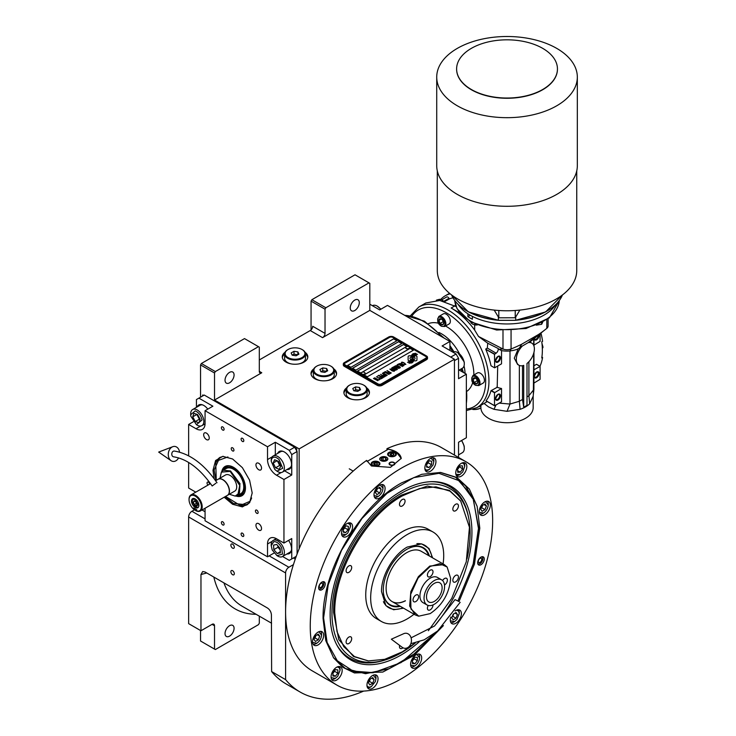 <?xml version="1.0" encoding="UTF-8"?>
<svg xmlns="http://www.w3.org/2000/svg" width="736" height="736" viewBox="0 0 736 736"><rect width="100%" height="100%" fill="white"/><g stroke="black" fill="none" stroke-linecap="round" stroke-linejoin="round"><path stroke-width="1.1" d="M311.061 329.903L311.061 301.125L311.88 299.699L325.855 307.768L368.994 282.863L369.812 283.332L369.812 310.371L322.561 337.649A3.487 2.015 -60 0 0 325.027 333.38L312.708 326.269A3.487 2.015 120 0 1 310.242 330.538L259.302 359.95M200.551 397.182L200.551 364.927L201.37 363.501L215.344 371.57L258.474 346.665L259.302 347.144L259.302 371.33A3.487 2.015 -60 0 0 260.02 372.931A3.487 2.015 -60 0 0 261.768 372.756L214.516 400.034L299.147 448.896L299.147 548.771M313.784 368.883A12.779 7.378 0 0 0 311.015 373.465A12.779 7.378 0 0 0 314.76 378.69A12.779 7.378 0 0 0 328.688 380.282A12.779 7.378 0 0 0 336.582 373.465A12.779 7.378 0 0 0 333.813 368.883M285.025 352.277A12.779 7.378 0 0 0 282.256 356.868A12.779 7.378 0 0 0 286 362.084A12.779 7.378 0 0 0 299.929 363.685A12.779 7.378 0 0 0 307.823 356.868A12.779 7.378 0 0 0 305.054 352.277M346.647 387.854A12.779 7.378 0 0 0 343.887 392.444A12.779 7.378 0 0 0 347.622 397.661A12.779 7.378 0 0 0 361.56 399.262A12.779 7.378 0 0 0 369.444 392.444A12.779 7.378 0 0 0 366.675 387.854M369.812 310.371L454.443 359.232L299.147 448.896M325.027 333.38L325.027 309.194L311.061 301.125M201.37 363.501L244.508 338.597L258.474 346.665M225.032 380.199A6.394 3.689 120 0 0 226.357 383.125A6.394 3.689 120 0 0 231.288 381.414A6.394 3.689 120 0 0 234.076 374.983A6.394 3.689 120 0 0 232.751 372.057A6.394 3.689 120 0 0 227.829 373.768A6.394 3.689 120 0 0 225.032 380.199M215.344 371.57L214.516 372.996L214.516 400.034M334.254 370.65A12.779 7.378 180 0 1 336.518 374.182M313.343 370.65A12.779 7.378 0 0 0 311.08 374.182M305.495 354.044A12.779 7.378 180 0 1 307.758 357.576M284.584 354.044A12.779 7.378 0 0 0 282.32 357.576M367.126 389.62A12.779 7.378 180 0 1 369.389 393.153M346.205 389.62A12.779 7.378 0 0 0 343.942 393.153M200.551 364.927L214.516 372.996M293.397 557.998L295.256 559.075M293.425 564.632L288.88 567.254A4.646 2.686 120 0 0 285.596 572.948L285.596 679.622A153.382 88.559 120 0 0 300.104 692.024A153.382 88.559 120 0 0 363.667 691.086M454.443 455.087L454.443 359.232M350.253 307.906A6.394 3.689 120 0 0 351.578 310.831A6.394 3.689 120 0 0 356.5 309.12A6.394 3.689 120 0 0 359.297 302.689A6.394 3.689 120 0 0 357.972 299.764A6.394 3.689 120 0 0 353.041 301.475A6.394 3.689 120 0 0 350.253 307.906M325.855 307.768L325.027 309.194M311.88 299.699L355.019 274.795L368.994 282.863M200.551 630.522L200.551 641.019L214.516 649.088L214.516 625.775A3.487 2.015 -60 0 0 213.799 624.183A3.487 2.015 -60 0 0 212.051 624.358L200.965 630.761L188.637 623.64L188.637 516.966A4.646 2.686 -60 0 1 191.921 511.272L194.47 509.809M234.324 573.703A2.438 1.408 -120 0 0 233.257 571.246A2.438 1.408 -120 0 0 231.371 570.593A2.438 1.408 -120 0 0 230.865 571.716A2.438 1.408 -120 0 0 231.932 574.172A2.438 1.408 -120 0 0 233.818 574.825A2.438 1.408 -120 0 0 234.324 573.703M234.324 547.142A2.438 1.408 -120 0 0 233.257 544.686A2.438 1.408 -120 0 0 231.371 544.033A2.438 1.408 -120 0 0 230.865 545.146A2.438 1.408 -120 0 0 231.932 547.602A2.438 1.408 -120 0 0 233.818 548.256A2.438 1.408 -120 0 0 234.324 547.142M200.965 630.761L200.965 574.54L202.694 571.532L205.068 572.001L267.435 608C269.818 609.638 271.142 611.901 271.409 614.808L271.621 671.554L285.596 679.622M271.621 671.554A153.382 88.559 120 0 0 286.138 683.956L300.104 692.024M259.302 616.133L259.302 623.226L258.474 624.652L215.344 649.557L214.516 649.088M225.032 633.521A6.394 3.689 120 0 0 226.357 636.447A6.394 3.689 120 0 0 231.288 634.736A6.394 3.689 120 0 0 234.076 628.305A6.394 3.689 120 0 0 232.751 625.379A6.394 3.689 120 0 0 227.829 627.09A6.394 3.689 120 0 0 225.032 633.521M411.074 356.233A10.12 5.842 0 0 1 411.111 355.746L409.575 355.746A1.454 0.837 0 0 0 408.13 356.583L408.13 359.996A1.454 0.837 0 0 0 408.554 360.585A1.454 0.837 0 0 0 409.575 360.833L409.768 360.833A6.744 3.892 0 0 0 411.139 359.518A2.548 1.472 0 0 1 410.734 359.334A2.548 1.472 0 0 1 409.989 358.285A2.548 1.472 180 0 0 409.989 358.331L409.989 358.285A2.548 1.472 0 0 1 411.166 357.043A10.12 5.842 180 0 1 411.074 356.279A10.12 5.842 180 0 1 411.074 356.261L411.074 356.233A10.12 5.842 0 0 0 411.166 357.043M411.111 359.554A2.548 1.472 180 0 1 410.734 359.38A2.548 1.472 180 0 1 409.989 358.331M427.524 357.383A3.487 2.015 180 0 0 426.503 355.966L393.64 336.987A3.487 2.015 180 0 0 388.709 336.987L344.338 362.609A3.487 2.015 180 0 0 343.316 364.026A3.487 2.015 180 0 0 344.338 365.452L344.338 366.353L377.209 385.324A3.487 2.015 180 0 0 382.131 385.324L426.503 359.711A3.487 2.015 180 0 0 427.524 358.285L427.524 357.383A3.487 2.015 180 0 1 426.503 358.809L426.503 359.711M344.338 366.353A3.487 2.015 180 0 1 343.316 364.927L343.316 364.026M345.166 364.927L378.028 383.907A2.328 1.343 0 0 0 381.312 383.907L381.312 383.953A2.328 1.343 180 0 1 378.028 383.953L345.166 364.973A2.328 1.343 180 0 1 344.485 364.026A2.328 1.343 180 0 1 344.485 364.007A2.328 1.343 0 0 0 345.166 364.927L345.166 364.973M425.684 358.285L425.684 358.331A2.328 1.343 180 0 0 426.365 357.383A2.328 1.343 180 0 1 426.365 357.383L426.365 357.337A2.328 1.343 0 0 1 425.684 358.285L381.312 383.907M426.365 357.337A2.328 1.343 0 0 0 425.684 356.39L392.822 337.419A2.328 1.343 0 0 0 389.528 337.419L345.166 363.032A2.328 1.343 0 0 0 344.485 363.98L344.485 364.026M396.925 340.731L393.64 338.836L347.622 365.406L350.916 367.301L396.925 340.731M401.856 343.583L398.572 341.688L352.553 368.248L355.847 370.144L401.856 343.583M406.787 346.426L403.503 344.531L357.484 371.091L360.769 372.996L406.787 346.426M413.356 350.226L410.072 348.321L364.062 374.891L367.347 376.786L413.356 350.226M412.224 357.208A8.768 5.06 0 0 1 412.427 356.141A5.759 3.321 0 0 1 414.11 354.421A41.336 23.865 0 0 1 416.088 353.409L413.2 353.666A6.688 3.864 0 0 0 411.663 355.258A6.339 3.662 0 0 0 411.433 356.242A6.339 3.662 0 0 0 411.626 357.144A8.841 5.106 0 0 1 411.893 358.386A8.841 5.106 180 0 1 411.893 358.432L411.893 358.386A8.841 5.106 0 0 1 411.856 358.864A5.989 3.459 0 0 1 410.035 361.036A68.844 39.744 0 0 1 407.551 362.342L410.43 362.075A10.663 6.155 0 0 0 411.875 360.879A5.566 3.211 0 0 0 412.537 359.37A5.566 3.211 0 0 0 412.5 359.002L412.5 359.058A208.104 120.143 180 0 1 412.27 357.742A8.768 5.06 180 0 1 412.224 357.254A8.768 5.06 180 0 1 412.224 357.236L412.224 357.208A8.768 5.06 0 0 0 412.27 357.696A208.104 120.143 0 0 0 412.5 359.002M413.154 358.082A5.456 3.146 0 0 1 413.724 356.675A9.172 5.299 0 0 1 415.481 355.276A23.34 13.469 0 0 1 417.524 354.237L414.727 354.522A6.891 3.974 0 0 0 412.684 356.574A6.606 3.809 0 0 0 412.528 357.402A6.606 3.809 0 0 0 412.684 358.22A8.841 5.106 0 0 1 412.878 359.288A8.841 5.106 180 0 1 412.878 359.334L412.878 359.288A8.841 5.106 0 0 1 412.804 359.932A6.679 3.855 0 0 1 411.341 361.891A14.508 8.372 0 0 1 409.023 363.198L411.856 362.922A6.302 3.643 0 0 0 413.522 360.934A7.664 4.425 0 0 0 413.595 360.309A7.664 4.425 0 0 0 413.439 359.416L413.439 359.462A16.79 9.697 180 0 1 413.172 358.404A5.456 3.146 180 0 1 413.154 358.128A5.456 3.146 180 0 1 413.154 358.101L413.154 358.082A5.456 3.146 0 0 0 413.172 358.358A16.79 9.697 0 0 0 413.439 359.416M413.963 360.833A10.129 5.851 0 0 0 414 360.336L414 360.382A10.129 5.851 180 0 1 414 360.382A10.129 5.851 180 0 1 413.972 360.833L415.49 360.833A1.454 0.837 0 0 0 416.944 359.996L416.944 356.583A1.454 0.837 0 0 0 415.49 355.746L415.306 355.746A6.734 3.892 0 0 0 413.926 357.052A2.548 1.472 0 0 1 415.086 358.285A2.548 1.472 180 0 1 415.086 358.331A2.548 1.472 180 0 1 413.908 359.573M414 360.336A10.129 5.851 0 0 0 413.899 359.536A2.548 1.472 0 0 0 415.086 358.285L415.086 358.331M401.378 363.06L403.043 362.609L405.232 363.97L403.788 364.495L405.858 364.421L402.758 362.268L401.635 362.213L401.378 363.06M403.576 365.829L403.797 365.001L401.81 363.722L399.363 363.621L401.552 365.387L403.576 365.829M402.399 366.51L398.526 364.007L397.109 364.826L398.811 364.44L402.399 366.51M399.961 367.926L400.172 367.089L398.194 365.81L395.738 365.718L397.928 367.476L399.961 367.926M393.797 366.73L396.483 368.92L393.015 367.19L397.118 369.555L394.395 366.896L399.013 368.469L394.901 366.096L397.9 368.101L393.797 366.73M393.41 369.279L395.158 370.291L396.805 369.739L392.702 367.365L391.644 368.083L393.41 369.279M394.091 371.312L394.303 370.475L392.325 369.196L389.868 369.104L392.058 370.861L394.091 371.312M387.145 370.576L388.838 371.818L387.808 372.416L389.362 372.122L390.494 372.784L389.316 373.465L389.841 373.768L391.258 372.95L386.952 370.732M385.416 371.57L389.528 373.943L385.222 371.735M388.737 374.403L384.864 371.892L383.447 372.71L385.149 372.333L388.737 374.403M383.134 372.894L387.237 375.268L382.941 373.051M383.925 375.664L385.462 376.188L386.685 375.581L382.343 373.345L384.183 374.403L383.364 374.983L383.925 375.664M382.15 376.694L383.686 377.218L384.919 376.602L380.576 374.366L382.407 375.434L381.588 376.004L382.15 376.694M377.623 376.078L379.325 375.691L380.724 376.501L379.702 377.09L380.227 377.393L381.248 376.804L382.389 377.458L381.202 378.148L381.726 378.451L383.143 377.632L379.04 375.259L377.623 376.078M379.482 379.242L381.414 378.626L380.346 378.736L376.436 376.758L380.107 378.874L379.482 379.242M377.669 380.282L379.601 379.675L378.534 379.785L374.624 377.798L378.295 379.923L377.669 380.282M373.686 378.35L377.789 380.724L373.483 378.506M403.438 365.203L401.782 365.249L399.979 364.072L400.31 363.584L403.199 364.835L403.374 365.396L402.178 365.479L399.924 363.906M399.814 367.301L398.167 367.347L396.364 366.16L396.686 365.672L399.574 366.933L399.749 367.485L398.553 367.568L396.299 365.994M394.827 368.865L396.051 369.573L394.542 369.84L394.073 369.297L394.827 368.865M393.088 368.957L392.205 368.359L392.987 367.807L394.303 368.561L393.088 369.003L392.205 368.359M393.953 370.686L392.297 370.732L390.494 369.555L390.825 369.058L393.714 370.318L393.88 370.87L392.684 370.953L390.439 369.38M383.925 375.259L384.707 374.707L386.014 375.47L385.066 375.912L383.925 375.259L384.505 375.783L386.014 375.47M382.15 376.28L382.932 375.728L384.247 376.492L383.29 376.942L382.15 376.28L382.738 376.804L384.247 376.492M347.668 365.424L393.64 338.882L396.888 340.759M352.599 368.276L398.572 341.734L401.81 343.602M357.53 371.119L403.503 344.577L406.741 346.454M364.099 374.918L410.072 348.376L413.319 350.244M425.684 358.331L381.312 383.953M344.338 365.452L377.209 384.422L377.209 385.324M426.503 358.809L382.131 384.422A3.487 2.015 180 0 1 377.209 384.422M411.893 358.432A8.841 5.106 180 0 1 411.856 358.91A5.989 3.459 180 0 1 410.035 361.082A68.844 39.744 180 0 1 407.624 362.351M413.2 353.666L413.2 353.712A6.688 3.864 0 0 0 411.663 355.304A6.339 3.662 0 0 0 411.433 356.261M414.092 353.795L413.2 353.712M415.132 353.271L414.092 353.841M416.015 353.446L415.132 353.317M413.595 360.327A7.664 4.425 0 0 0 413.439 359.462M417.441 354.274L414.727 354.568A6.891 3.974 0 0 0 412.684 356.62A6.606 3.809 0 0 0 412.528 357.42M412.878 359.334A8.841 5.106 180 0 1 412.804 359.978A6.679 3.855 180 0 1 411.341 361.937A14.508 8.372 180 0 1 409.106 363.207M416.944 359.996L416.944 356.629A1.454 0.837 0 0 0 415.49 355.792L415.306 355.792A6.734 3.892 0 0 0 413.954 357.061M411.102 355.792L409.575 355.792A1.454 0.837 0 0 0 408.13 356.629M402.758 362.268L402.252 362.204M403.668 362.655L403.19 362.471M404.975 363.409L403.668 362.701M404 365.488L401.341 363.538L399.363 363.667M402.592 366.399L398.526 364.053L397.146 364.844M400.375 367.586L397.716 365.626L395.747 365.755M396.483 368.92L393.052 367.209M397.44 369.371L394.395 366.896M398.967 368.488L394.708 366.252M397.9 368.101L393.834 366.758M396.768 369.766L392.702 367.42L391.653 368.11M396.051 369.573L395.094 370.07L394.045 369.417M394.303 368.561L393.088 369.003M394.514 370.972L391.846 369.021L389.878 369.141M388.838 371.818L387.854 372.434M390.494 372.784L389.353 373.483M391.212 372.968L387.145 370.622M389.482 373.971L385.416 371.625M388.93 374.284L384.864 371.938L383.484 372.738M387.2 375.286L383.134 372.94M386.648 375.608L382.389 373.373M384.183 374.403L383.373 375.01M384.873 376.63L380.613 374.394M382.407 375.434L381.607 376.032M380.724 376.501L379.739 377.117M382.389 377.458L381.248 378.166M383.106 377.651L379.04 375.305L377.66 376.096M381.368 378.654L380.346 378.792L376.482 376.777M380.107 378.874L379.518 379.261M379.564 379.693L378.534 379.831L374.67 377.826M378.295 379.923L377.706 380.31M377.752 380.742L373.686 378.396M405.757 347.742A1.858 1.076 0 0 0 405.748 347.852A1.858 1.076 0 0 0 406.254 348.588A1.858 1.076 180 0 0 408.296 348.846A1.858 1.076 180 0 0 409.464 347.852L409.464 347.64A1.858 1.076 180 0 1 408.296 348.634A1.858 1.076 180 0 1 406.254 348.376A1.858 1.076 -0 0 1 405.748 347.64A1.858 1.076 -0 0 1 405.95 347.153A2.208 2.208 0 0 1 409.262 347.153A1.858 1.076 180 0 1 409.464 347.64M361.385 373.364A1.858 1.076 0 0 0 361.376 373.465A1.858 1.076 0 0 0 361.882 374.201A1.858 1.076 180 0 0 363.924 374.468A1.858 1.076 180 0 0 365.093 373.465L365.093 373.253A1.858 1.076 180 0 1 363.924 374.256A1.858 1.076 180 0 1 361.882 373.989A1.858 1.076 -0 0 1 361.376 373.253A1.858 1.076 -0 0 1 361.578 372.766A2.208 2.208 0 0 1 364.9 372.766A1.858 1.076 180 0 1 365.093 373.253M367.062 461.49L388.286 449.227A17.434 10.065 180 0 1 396.106 451.84A17.434 10.065 180 0 1 401.203 458.657M386.575 457.341A3.947 2.282 0 0 0 382.269 456.844A3.947 2.282 0 0 0 379.831 458.951A3.947 2.282 0 0 0 380.981 460.561A3.947 2.282 0 0 0 385.287 461.058A3.947 2.282 0 0 0 387.734 458.951A3.947 2.282 0 0 0 386.575 457.341M394.045 462.512A2.907 1.674 180 0 1 394.901 463.698A2.907 1.674 180 0 1 393.107 465.244A2.907 1.674 180 0 1 389.942 464.885A2.907 1.674 180 0 1 389.086 463.698A2.907 1.674 180 0 1 390.88 462.144A2.907 1.674 180 0 1 394.045 462.512M395.076 452.428A4.361 2.512 0 0 0 390.328 451.886A4.361 2.512 0 0 0 387.642 454.204A4.361 2.512 0 0 0 388.912 455.989A4.361 2.512 0 0 0 393.659 456.532A4.361 2.512 0 0 0 396.354 454.204A4.361 2.512 0 0 0 395.076 452.428M378.644 461.914A4.361 2.512 0 0 0 373.897 461.371A4.361 2.512 0 0 0 371.202 463.698A4.361 2.512 0 0 0 372.48 465.474A4.361 2.512 0 0 0 377.228 466.017A4.361 2.512 0 0 0 379.923 463.698A4.361 2.512 0 0 0 378.644 461.914M389.123 453.164L389.445 452.971A3.606 2.079 0 0 0 389.445 455.915A3.606 2.079 0 0 0 394.542 455.915A3.606 2.079 0 0 0 394.542 452.971A3.606 2.079 0 0 0 389.445 452.971L389.123 453.164A4.066 2.346 0 0 0 387.927 454.82A4.066 2.346 0 0 0 387.973 455.179M394.873 453.164L394.873 453.164A4.066 2.346 0 0 1 396.06 454.82L396.06 455.115M393.944 454.747L393.42 453.624L391.478 453.321L390.052 454.14L390.577 455.262L392.518 455.566L393.944 454.747M391.478 453.321L391.221 455.363M392.766 455.418L391.478 455.216M393.42 453.624L393.42 455.05M372.683 462.65L373.014 462.466A3.606 2.079 0 0 0 373.014 465.4A3.606 2.079 0 0 0 378.111 465.4A3.606 2.079 0 0 0 378.111 462.466A3.606 2.079 0 0 0 373.014 462.466L372.683 462.65A4.066 2.346 0 0 0 371.496 464.315A4.066 2.346 0 0 0 371.542 464.664M378.442 462.65L378.442 462.65A4.066 2.346 0 0 1 379.629 464.315L379.629 464.6M377.504 464.232L376.988 463.11L375.038 462.806L373.621 463.634L374.136 464.756L376.087 465.051L377.504 464.232M375.038 462.806L374.79 464.858M376.335 464.904L375.038 464.71M376.988 463.11L376.988 464.536M394.404 463.358A2.907 1.674 180 0 1 394.643 463.606A2.907 1.674 180 0 1 394.855 463.993M389.583 463.358A2.907 1.674 0 0 0 389.344 463.606A2.907 1.674 0 0 0 389.132 463.993M394.266 463.11A2.484 1.435 180 0 0 393.751 462.677A2.484 1.435 0 0 0 389.73 463.11A2.484 1.435 0 0 0 390.236 464.71A2.484 1.435 180 0 0 393.401 464.876A2.484 1.435 180 0 0 394.266 463.11L394.643 463.606M380.908 457.295L380.908 457.295A4.066 2.346 0 0 0 380.908 460.607A4.066 2.346 0 0 0 386.658 460.607A4.066 2.346 0 0 0 386.658 457.295L386.658 457.295A4.066 2.346 0 0 0 380.908 457.295M385.673 457.856L383.088 457.452L381.184 458.546L381.883 460.046L384.477 460.451L386.372 459.356L385.673 457.856L385.673 459.752M383.088 457.452L383.088 460.23M479.283 512.302L483.552 513.029C486.376 511.051 487.94 508.346 488.244 504.914L488.244 504.16A7.553 4.361 120 0 0 487.269 501.17M482.899 513.406L483.552 513.029L482.899 513.406A7.553 4.361 120 0 0 482.908 513.406A7.553 4.361 120 0 1 479.826 514.059M488.244 504.914L485.475 501.575M482.135 505.595L480.709 509.266L482.135 511.29L484.978 509.643L486.404 505.972L484.978 503.948L482.135 505.595M486.404 505.972L483.938 504.556M484.978 509.643L481.694 507.748L482.641 505.301M481.188 508.042L481.694 507.748M312.598 642.482L316.866 643.2C319.691 641.231 321.255 638.526 321.549 635.094L321.549 634.331A7.553 4.361 120 0 0 320.583 631.35M316.213 643.586L316.866 643.209L316.213 643.586A7.553 4.361 120 0 0 316.213 643.577A7.553 4.361 120 0 1 313.14 644.239M321.549 635.094L318.789 631.755M315.44 635.775L314.024 639.437L315.44 641.461L318.292 639.823L319.709 636.152L318.292 634.128L315.44 635.775M319.709 636.152L317.253 634.726M318.292 639.823L315.008 637.919L315.956 635.481M314.493 638.213L315.008 637.919M374.035 495.65L378.304 496.368C381.128 494.399 382.692 491.694 382.996 488.253L382.996 487.499A7.553 4.361 120 0 0 382.021 484.509M377.651 496.745L378.304 496.368L377.651 496.745A7.553 4.361 120 0 0 377.66 496.745A7.553 4.361 120 0 1 374.578 497.398M382.996 488.253L380.227 484.923M376.887 488.934L375.461 492.605L376.887 494.629L379.73 492.982L381.156 489.32L379.73 487.296L376.887 488.934M381.156 489.32L378.69 487.894M379.73 492.982L376.446 491.087L377.393 488.64M375.94 491.381L376.446 491.087M323.187 581.679A4.646 2.686 -60 0 1 323.224 581.762L323.601 582.691A3.974 2.3 -60 0 1 323.785 583.74A3.974 2.3 120 0 1 319.967 588.975L318.982 589.113A4.646 2.686 120 0 1 318.881 589.122M322.644 581.79A3.974 2.3 -60 0 1 323.601 582.691M318.716 588.607A3.974 2.3 120 0 0 319.967 588.975M322.699 584.366A2.438 1.408 120 0 0 322.193 583.252A2.438 1.408 120 0 0 320.316 583.906A2.438 1.408 120 0 0 319.249 586.362A2.438 1.408 120 0 0 319.755 587.475A2.438 1.408 120 0 0 321.632 586.822A2.438 1.408 120 0 0 322.699 584.366M482.236 556.692A4.646 2.686 -60 0 1 482.273 556.784L482.65 557.704A3.974 2.3 -60 0 1 482.834 558.762A3.974 2.3 120 0 1 479.026 563.997L478.032 564.135A4.646 2.686 120 0 1 477.94 564.144M481.703 556.812A3.974 2.3 -60 0 1 482.65 557.704M477.765 563.62A3.974 2.3 120 0 0 479.026 563.997M481.749 559.388A2.438 1.408 120 0 0 481.243 558.274A2.438 1.408 120 0 0 479.366 558.928A2.438 1.408 120 0 0 478.299 561.375A2.438 1.408 120 0 0 478.805 562.497A2.438 1.408 120 0 0 480.682 561.844A2.438 1.408 120 0 0 481.749 559.388M428.38 630.724L451.729 598.432L466.274 561.78L469.458 527.289L460.699 501.069L449.963 491.16L435.979 486.864L419.722 488.492L402.27 495.917C366.178 515.678 333.804 571.752 334.742 612.886L337.033 631.709L343.758 646.604L354.458 656.567L368.414 660.91L384.735 659.318L402.27 651.866L415.113 643.025M460.561 500.876L449.402 490.351L427.404 486.073L401.442 495.098C365.203 514.942 332.681 571.265 333.62 612.582L338.781 639.575L353.482 656.494L368.166 660.882M403.586 608.194L393.585 609.758L385.912 605.645L381.506 591.569C381.156 575.92 393.466 554.594 407.192 547.078L421.59 543.858L428.987 548.44L432.63 557.879M433.026 532.008L428.094 529.166A51.649 29.817 -60 0 0 402.27 531.723A51.649 29.817 120 0 0 368.524 577.236A51.649 29.817 120 0 0 376.436 618.626L381.368 621.469A51.649 29.817 120 0 1 373.456 580.078A51.649 29.817 120 0 1 407.192 534.566A51.649 29.817 -60 0 1 433.026 532.008A51.649 29.817 -60 0 1 443.072 563.914M414.028 614.229A51.649 29.817 -60 0 1 407.192 618.912A51.649 29.817 120 0 1 381.368 621.469M348.901 572.35A3.947 2.282 120 0 0 351.477 568.873A3.947 2.282 120 0 0 350.87 565.708A3.947 2.282 120 0 0 348.901 565.901A3.947 2.282 120 0 0 346.316 569.379A3.947 2.282 120 0 0 346.923 572.553A3.947 2.282 120 0 0 348.901 572.35M348.901 643.512A3.947 2.282 120 0 0 351.477 640.026A3.947 2.282 120 0 0 350.87 636.861A3.947 2.282 120 0 0 348.901 637.063A3.947 2.282 120 0 0 346.316 640.541A3.947 2.282 120 0 0 346.923 643.706A3.947 2.282 120 0 0 348.901 643.512M399.657 645.417A3.947 2.282 120 0 0 400.292 648.471A3.947 2.282 120 0 0 402.27 648.278A3.947 2.282 120 0 0 402.951 647.781M455.63 581.891A3.947 2.282 120 0 0 458.215 578.404A3.947 2.282 120 0 0 457.608 575.239A3.947 2.282 120 0 0 455.63 575.432A3.947 2.282 120 0 0 453.054 578.919A3.947 2.282 120 0 0 453.661 582.084A3.947 2.282 120 0 0 455.63 581.891M455.63 510.729A3.947 2.282 120 0 0 458.215 507.251A3.947 2.282 120 0 0 457.608 504.086A3.947 2.282 120 0 0 455.63 504.28A3.947 2.282 120 0 0 453.054 507.757A3.947 2.282 120 0 0 453.661 510.922A3.947 2.282 120 0 0 455.63 510.729M402.27 505.963A3.947 2.282 120 0 0 404.846 502.476A3.947 2.282 120 0 0 404.239 499.312A3.947 2.282 120 0 0 402.27 499.514A3.947 2.282 120 0 0 399.685 502.992A3.947 2.282 120 0 0 400.292 506.156A3.947 2.282 120 0 0 402.27 505.963M443.412 625.6L414.12 655.39L382.803 672.06L354.467 672.952L342.866 667.331L333.647 657.92L325.772 640.596L323.086 618.654C322.009 570.934 359.573 505.871 401.442 482.945L421.783 474.297L440.726 472.457L456.918 477.489L469.338 489.044L477.14 506.331L479.798 528.181L474.426 564.227L459.025 601.542M465.934 461.72L441.287 447.488A128.984 74.465 120 0 0 386.952 448.666L396.106 451.757L401.212 458.39L390.448 467.351L371.45 465.989L366.638 460.396A128.984 74.465 120 0 0 285.596 611.846A128.984 74.465 120 0 0 312.303 670.892L336.95 685.124A128.984 74.465 120 0 0 436.347 650.569A128.984 74.465 120 0 0 492.651 520.766A128.984 74.465 120 0 0 465.934 461.72A128.984 74.465 120 0 0 366.546 496.276A128.984 74.465 120 0 0 310.242 626.078A128.984 74.465 120 0 0 336.95 685.124M386.952 448.666L386.952 450.009M318.633 587.806A4.646 2.686 -60 0 1 320.657 583.133A4.646 2.686 -60 0 1 324.245 581.882A4.646 2.686 -60 0 1 325.202 584.016A4.646 2.686 -60 0 1 323.178 588.69A4.646 2.686 -60 0 1 319.59 589.932A4.646 2.686 -60 0 1 318.633 587.806M477.682 562.828A4.646 2.686 -60 0 1 479.716 558.146A4.646 2.686 -60 0 1 483.294 556.904A4.646 2.686 -60 0 1 484.26 559.029A4.646 2.686 -60 0 1 482.227 563.712A4.646 2.686 -60 0 1 478.648 564.954A4.646 2.686 -60 0 1 477.682 562.828M341.495 533.168A7.848 4.526 120 0 0 343.123 536.756A7.848 4.526 120 0 0 349.168 534.658A7.848 4.526 120 0 0 352.59 526.764A7.848 4.526 120 0 0 350.971 523.176A7.848 4.526 120 0 0 344.926 525.274A7.848 4.526 120 0 0 341.495 533.168M373.998 494.877A7.848 4.526 120 0 0 375.618 498.465A7.848 4.526 120 0 0 381.662 496.368A7.848 4.526 120 0 0 385.084 488.474A7.848 4.526 120 0 0 383.465 484.877A7.848 4.526 120 0 0 377.421 486.984A7.848 4.526 120 0 0 373.998 494.877M424.847 468.078A7.848 4.526 120 0 0 426.466 471.675A7.848 4.526 120 0 0 432.51 469.568A7.848 4.526 120 0 0 435.933 461.674A7.848 4.526 120 0 0 434.314 458.086A7.848 4.526 120 0 0 428.269 460.184A7.848 4.526 120 0 0 424.847 468.078M455.74 472.972A7.848 4.526 120 0 0 457.369 476.56A7.848 4.526 120 0 0 463.413 474.462A7.848 4.526 120 0 0 466.836 466.569A7.848 4.526 120 0 0 465.207 462.981A7.848 4.526 120 0 0 459.163 465.078A7.848 4.526 120 0 0 455.74 472.972M479.246 511.529A7.848 4.526 120 0 0 480.866 515.126A7.848 4.526 120 0 0 486.91 513.02A7.848 4.526 120 0 0 490.332 505.126A7.848 4.526 120 0 0 488.713 501.538A7.848 4.526 120 0 0 482.669 503.645A7.848 4.526 120 0 0 479.246 511.529M450.855 616.961A7.848 4.526 120 0 0 450.294 620.071A7.848 4.526 120 0 0 451.922 623.668A7.848 4.526 120 0 0 457.967 621.561A7.848 4.526 120 0 0 461.389 613.668A7.848 4.526 120 0 0 459.761 610.08A7.848 4.526 120 0 0 455.087 610.963M410.596 664.378A7.848 4.526 120 0 0 412.215 667.966A7.848 4.526 120 0 0 418.26 665.868A7.848 4.526 120 0 0 421.682 657.975A7.848 4.526 120 0 0 420.063 654.378A7.848 4.526 120 0 0 414.018 656.484A7.848 4.526 120 0 0 410.596 664.378M366.951 685.161A7.848 4.526 120 0 0 368.58 688.749A7.848 4.526 120 0 0 374.624 686.651A7.848 4.526 120 0 0 378.046 678.758A7.848 4.526 120 0 0 376.418 675.17A7.848 4.526 120 0 0 370.374 677.267A7.848 4.526 120 0 0 366.951 685.161M331.071 676.862A7.848 4.526 120 0 0 332.69 680.46A7.848 4.526 120 0 0 338.735 678.353A7.848 4.526 120 0 0 342.157 670.459A7.848 4.526 120 0 0 340.538 666.871A7.848 4.526 120 0 0 334.494 668.969A7.848 4.526 120 0 0 331.071 676.862M312.552 641.709A7.848 4.526 120 0 0 314.18 645.297A7.848 4.526 120 0 0 320.224 643.2A7.848 4.526 120 0 0 323.647 635.306A7.848 4.526 120 0 0 322.018 631.718A7.848 4.526 120 0 0 315.974 633.816A7.848 4.526 120 0 0 312.552 641.709M440.183 472.402L455.814 477.342L472.742 496.818L478.676 527.878L473.322 563.794L457.976 600.972M437.497 631.102L414.028 654L389.215 668.702L365.544 673.716L345.432 668.546L333.334 657.469M331.108 677.635L335.386 678.362L337.723 676.283L340.069 670.248L339.434 667.911L337.3 666.908M340.069 670.248L340.069 669.493A7.553 4.361 120 0 0 339.351 666.816A7.553 4.361 120 0 0 339.094 666.503M331.651 679.392A7.553 4.361 120 0 0 334.724 678.739L335.386 678.362M332.92 672.732L332.92 676.016L335.386 676.237L337.842 673.173L337.842 669.889L335.386 669.668L332.92 672.732M337.842 673.173L334.558 671.278L334.558 670.689M332.92 673.32L334.558 671.278M335.386 676.237L332.92 674.82M366.997 685.934L368.929 687.286L371.266 686.66L375.323 681.61L375.949 678.546L373.189 675.206M375.949 678.546L375.949 677.782A7.553 4.361 120 0 0 374.983 674.802M367.54 687.691A7.553 4.361 120 0 0 367.936 687.755A7.553 4.361 120 0 0 370.613 687.038L371.266 686.66M368.423 682.888L369.84 684.912L372.692 683.275L374.109 679.604L372.692 677.58L369.84 679.227L368.423 682.888M374.109 679.604L371.652 678.178M372.692 683.275L369.408 681.38L370.355 678.932M368.892 681.674L369.408 681.38M410.633 665.151L414.911 665.868C417.735 663.9 419.29 661.195 419.594 657.754L416.834 654.424M419.594 657L419.594 657.754L419.594 657A7.553 4.361 120 0 0 418.618 654.01M411.176 666.899A7.553 4.361 120 0 0 414.248 666.246L414.248 666.246A7.553 4.361 120 0 0 414.258 666.246M414.911 665.868L414.248 666.246L414.911 665.868M412.445 663.532L414.911 663.752L417.376 660.68L417.376 657.395L414.911 657.174L412.445 660.238L412.445 663.532M414.911 663.752L412.445 662.326M417.376 660.68L414.083 658.784L414.083 658.196M412.445 660.827L414.083 658.784M450.34 620.844L454.609 621.57L456.955 619.491L459.292 613.456L458.666 611.119L456.532 610.116M459.292 613.456L459.292 612.702A7.553 4.361 120 0 0 458.583 610.024A7.553 4.361 120 0 0 458.326 609.712M450.883 622.601A7.553 4.361 120 0 0 453.956 621.948L454.609 621.57M453.192 619.832L456.035 618.185L457.461 614.514L456.035 612.49L453.192 614.137L451.766 617.808L453.192 619.832M456.035 618.185L452.75 616.29L453.698 613.842M452.235 616.584L452.75 616.29M457.461 614.514L454.995 613.097M341.541 533.94L345.81 534.667L347.788 533.011L350.492 526.553L350.06 524.52L347.732 523.213M350.492 526.553L350.492 525.789A7.553 4.361 120 0 0 349.996 523.471A7.553 4.361 120 0 0 349.526 522.808M342.084 535.698A7.553 4.361 120 0 0 345.156 535.044L345.81 534.667M343.482 528.715L343.234 532.137L345.561 532.671L348.146 529.791L348.395 526.378L346.058 525.835L343.482 528.715M348.146 529.791L344.862 527.896L344.917 527.114M343.427 529.497L344.862 527.896M345.561 532.671L343.289 531.355M424.884 468.85L426.475 470.148L429.162 469.577L432.998 465.051L433.844 461.463L431.075 458.123M425.426 470.608A7.553 4.361 120 0 0 425.436 470.608A7.553 4.361 120 0 0 428.499 469.954L429.162 469.577M433.844 461.463L433.844 460.708A7.553 4.361 120 0 0 432.869 457.718M429.401 460.745L426.825 463.625L426.576 467.047L428.913 467.581L431.489 464.71L431.738 461.288L429.401 460.745M431.489 464.71L428.205 462.806L428.26 462.033M426.77 464.407L428.205 462.806M428.913 467.581L426.632 466.274M455.786 473.745L456.219 474.37L460.055 474.462L462.742 471.932L464.738 466.357L463.892 463.744L461.978 463.018M464.738 466.357L464.738 465.594A7.553 4.361 120 0 0 463.772 462.613A7.553 4.361 120 0 0 463.763 462.613M456.329 475.493A7.553 4.361 120 0 0 459.393 474.849L460.055 474.462M457.479 469.154L457.718 472.291L460.304 472.19L462.631 468.961L462.383 465.824L459.807 465.925L457.479 469.154M462.631 468.961L459.31 466.615M457.507 469.605L459.347 467.056M460.304 472.19L457.59 470.626M457.948 600.953L473.165 564.089L478.474 528.476L473.377 499.505L459.66 480.912L438.95 473.322L413.724 477.646L386.989 493.359L361.919 518.586L341.513 550.344L328.21 584.816L323.592 617.89L327.088 642.427L337.254 660.716L353.16 671.112L373.4 672.667L401.037 662.602L437.276 631.286M473.303 499.339L465.594 485.88L455.483 477.158M345.101 668.352L357.705 672.741L373.253 672.695M434.544 625.977A100.271 57.886 120 0 0 471.932 532.248A100.271 57.886 -60 0 0 431.83 481.657A100.271 57.886 -60 0 0 330.133 614.118A100.271 57.886 120 0 0 337.171 645.619A100.271 57.886 120 0 0 419.124 641.893M466.955 558.909A97.676 56.396 120 0 0 470.102 533.306A97.676 56.396 -60 0 0 468.427 516.819A97.676 56.396 -60 0 0 393.429 498.3A97.676 56.396 -60 0 0 331.964 613.06A97.676 56.396 120 0 0 385.922 659.732L384.183 660.284A99.277 57.316 -60 0 1 336.748 644.819M430.928 481.684A99.277 57.316 -60 0 1 468.041 515.034L468.427 516.819M385.922 659.732A97.676 56.396 120 0 0 415.288 642.988M450.634 578.229L447.129 567.033L439.778 563.656L430.201 566.435L418.057 578.064L410.67 594.384L410.936 608.994L418.756 616.17L430.201 613.612C442.612 605.056 449.42 593.253 450.634 578.229M446.964 566.858L444.314 564.632L429.787 566.067L418.379 576.656L410.817 591.661L409.648 606.041L415.27 614.946L418.517 616.124M434.314 601.404A11.04 6.376 120 0 0 441.526 591.68A11.04 6.376 120 0 0 439.834 582.838A11.04 6.376 120 0 0 434.314 583.381A11.04 6.376 120 0 0 427.101 593.106A11.04 6.376 120 0 0 428.794 601.956A11.04 6.376 120 0 0 434.314 601.404M444.498 584.991A3.947 2.282 120 0 0 444.581 584.945A3.947 2.282 120 0 0 447.166 581.468A3.947 2.282 120 0 0 446.559 578.303A3.947 2.282 120 0 0 444.581 578.496A3.947 2.282 120 0 0 442.594 580.603M430.201 570.198A3.947 2.282 120 0 0 427.625 573.675A3.947 2.282 120 0 0 428.223 576.84A3.947 2.282 120 0 0 430.201 576.647A3.947 2.282 120 0 0 432.786 573.16A3.947 2.282 120 0 0 432.179 569.995A3.947 2.282 120 0 0 430.201 570.198M415.822 595.102A3.947 2.282 120 0 0 413.246 598.58A3.947 2.282 120 0 0 413.844 601.744A3.947 2.282 120 0 0 415.822 601.551A3.947 2.282 120 0 0 418.407 598.064A3.947 2.282 120 0 0 417.8 594.9A3.947 2.282 120 0 0 415.822 595.102M428.242 605.461A3.947 2.282 120 0 0 428.223 610.052A3.947 2.282 120 0 0 430.201 609.85A3.947 2.282 120 0 0 432.998 604.918M441.572 579.812L437.469 577.447A14.527 8.39 120 0 0 430.201 578.165A14.527 8.39 120 0 0 420.716 590.962A14.527 8.39 120 0 0 422.942 602.6L427.046 604.974A14.527 8.39 120 0 0 434.314 604.256A14.527 8.39 120 0 0 443.799 591.459A14.527 8.39 120 0 0 441.572 579.812A14.527 8.39 120 0 0 434.314 580.538A14.527 8.39 120 0 0 424.819 593.336A14.527 8.39 120 0 0 427.046 604.974M431.958 557.492A36.018 20.801 120 0 0 424.792 545.312A36.018 20.801 120 0 0 416.87 543.674M402.914 607.807A36.018 20.801 -60 0 1 388.774 607.697A36.018 20.801 -60 0 1 383.401 601.662M429.382 556.002A33.23 19.191 120 0 0 409.032 548.2A33.23 19.191 120 0 0 408.167 548.614A33.23 19.191 -60 0 0 383.392 592.6A33.23 19.191 -60 0 0 400.329 606.317M408.839 548.292A32.78 18.924 -60 0 1 428.554 555.524M399.501 605.838A32.78 18.924 -60 0 1 383.373 592.388M444.314 564.632L421.185 551.273A29.054 16.772 120 0 0 407.873 552.055A29.054 16.772 -60 0 0 387.927 577.53A29.054 16.772 -60 0 0 392.141 601.588A29.054 16.772 -60 0 0 405.453 600.806M405.334 600.732A29.054 16.772 -60 0 1 392.076 601.551M458.546 457.452L458.546 442.253L466.357 437.745L466.357 374.182L458.546 378.69L458.546 358.285L454.443 360.658M450.745 357.098L456.081 354.016L458.546 358.285M456.081 354.016L442.115 345.957L449.926 341.449L387.476 305.394L379.675 309.902L369.812 304.207M449.926 341.449L449.926 350.465M466.357 374.182L459.218 370.061M372.425 305.716L372.554 305.642A9.292 5.364 60 0 1 373.722 305.247A9.292 5.364 60 0 1 377.209 306.102A9.292 5.364 60 0 1 380.714 309.304M377.209 306.102L380.935 309.175M452.953 352.213L453.082 352.139A9.292 5.364 60 0 1 456.706 352.102A9.292 5.364 60 0 1 457.728 352.599L464.232 361.965L464.296 363.98A9.292 5.364 60 0 1 462.374 368.239L458.546 370.447M457.728 352.599A9.292 5.364 60 0 1 464.223 362.756A9.292 5.364 60 0 1 464.296 363.98M461.481 440.56A9.292 5.364 60 0 1 464.168 446.816A9.292 5.364 60 0 1 464.296 448.417A9.292 5.364 60 0 1 462.374 452.677L458.546 454.885M461.711 440.432L464.186 446.062L464.296 448.417M214.167 478.722L212.989 470.304L215.602 460.515L222.769 456.357L232.576 458.97L242.383 467.664L249.568 480.102L252.2 492.945L249.559 502.771L242.383 506.892L232.594 504.27L224.176 497.214M249.835 502.357L247.066 504.804L233.413 503.452L225.225 496.616M294.63 447.23L289.285 450.312L275.319 442.253L267.518 446.761L205.068 410.706L212.879 406.198L198.904 398.139L204.249 395.048L294.63 447.23L297.096 451.499L297.096 554.006M255.944 525.302A3.947 2.282 -120 0 0 257.674 529.276A3.947 2.282 -120 0 0 260.719 530.334A3.947 2.282 -120 0 0 261.538 528.522A3.947 2.282 -120 0 0 259.808 524.547A3.947 2.282 -120 0 0 256.763 523.489A3.947 2.282 -120 0 0 255.944 525.302M255.944 464.922A3.947 2.282 -120 0 0 257.674 468.896A3.947 2.282 -120 0 0 260.719 469.954A3.947 2.282 -120 0 0 261.538 468.142A3.947 2.282 -120 0 0 259.808 464.168A3.947 2.282 -120 0 0 256.763 463.11A3.947 2.282 -120 0 0 255.944 464.922M209.245 437.957A3.947 2.282 -120 0 0 207.515 433.982A3.947 2.282 -120 0 0 204.479 432.924A3.947 2.282 -120 0 0 203.66 434.728A3.947 2.282 -120 0 0 205.381 438.702A3.947 2.282 -120 0 0 208.426 439.76A3.947 2.282 -120 0 0 209.245 437.957M297.096 451.499L291.75 454.59L289.285 450.312M291.75 454.59L291.75 474.987L283.949 479.495L283.949 543.058L291.75 538.55L291.75 558.946L296.222 556.37M282.56 556.49L289.285 560.372L291.75 558.946M201.866 510.103A9.292 5.364 -120 0 0 201.912 510.076L205.068 508.254L205.068 520.766L267.518 556.812L274.059 553.04M205.068 511.75L202.041 510.002M195.776 492.154L188.637 488.032L188.637 462.466M188.637 455.786L188.637 424.46L193.283 421.783M196.438 407.321L196.438 399.556L198.904 398.139M209.705 484.104A1.914 1.104 -120 0 0 207.442 482.126A1.914 1.104 -120 0 0 207.046 483.009A1.914 1.104 -120 0 0 208.03 485.079M258.143 512.504A1.914 1.104 -120 0 0 257.306 510.572A1.914 1.104 -120 0 0 255.834 510.066A1.914 1.104 -120 0 0 255.429 510.94A1.914 1.104 -120 0 0 256.266 512.872A1.914 1.104 -120 0 0 257.747 513.388A1.914 1.104 -120 0 0 258.143 512.504M233.947 450.147A1.914 1.104 -120 0 0 233.11 448.224A1.914 1.104 -120 0 0 231.638 447.709A1.914 1.104 -120 0 0 231.242 448.583A1.914 1.104 -120 0 0 232.079 450.515A1.914 1.104 -120 0 0 233.551 451.03A1.914 1.104 -120 0 0 233.947 450.147M224.094 524.152A1.914 1.104 -120 0 0 223.256 522.229A1.914 1.104 -120 0 0 221.775 521.714A1.914 1.104 -120 0 0 221.38 522.588A1.914 1.104 -120 0 0 222.217 524.52A1.914 1.104 -120 0 0 223.698 525.035A1.914 1.104 -120 0 0 224.094 524.152M224.094 429.281A1.914 1.104 -120 0 0 223.256 427.349A1.914 1.104 -120 0 0 221.775 426.834A1.914 1.104 -120 0 0 221.38 427.717A1.914 1.104 -120 0 0 222.217 429.64A1.914 1.104 -120 0 0 223.698 430.155A1.914 1.104 -120 0 0 224.094 429.281M243.809 535.541A1.914 1.104 -120 0 0 242.972 533.609A1.914 1.104 -120 0 0 241.5 533.094A1.914 1.104 -120 0 0 241.095 533.977A1.914 1.104 -120 0 0 241.932 535.9A1.914 1.104 -120 0 0 243.414 536.415A1.914 1.104 -120 0 0 243.809 535.541M243.809 440.662A1.914 1.104 -120 0 0 242.972 438.73A1.914 1.104 -120 0 0 241.5 438.224A1.914 1.104 -120 0 0 241.095 439.098A1.914 1.104 -120 0 0 241.932 441.03A1.914 1.104 -120 0 0 243.414 441.545A1.914 1.104 -120 0 0 243.809 440.662M205.068 410.706L205.068 423.513A12.779 7.378 60 0 1 202.418 429.364A12.779 7.378 60 0 1 196.034 428.729L200.698 426.043M188.637 424.46L196.034 428.729M267.518 556.812L267.518 544.005A12.779 7.378 60 0 1 270.158 538.154A12.779 7.378 60 0 1 276.552 538.789L283.949 543.058M283.949 479.495L276.552 475.226A12.779 7.378 60 0 1 267.518 459.568L272.182 456.872M267.518 446.761L267.518 459.568M207.791 409.133A10.166 5.87 -120 0 0 198.757 404.984A10.166 5.87 -120 0 0 197.128 406.925M204.102 424.368A12.779 7.378 -120 0 0 204.994 424.81M275.319 442.253L275.319 454.765M286.948 469.522A10.166 5.87 -120 0 0 289.441 469.08A10.166 5.87 -120 0 0 291.548 464.425A10.166 5.87 -120 0 0 287.114 454.195A10.166 5.87 -120 0 0 279.275 451.472A10.166 5.87 -120 0 0 277.656 453.413M284.62 470.865L291.75 474.987M286.948 553.96A10.166 5.87 -120 0 0 289.441 553.527A10.166 5.87 -120 0 0 291.548 548.872A10.166 5.87 -120 0 0 288.558 540.399M275.393 538.209A12.779 7.378 -120 0 0 275.328 539.203M287.767 553.481A10.166 5.87 -120 0 0 289.837 553.26M278.475 452.944A10.166 5.87 60 0 1 279.698 451.269M287.767 469.044A10.166 5.87 -120 0 0 289.837 468.814M197.947 406.456A10.166 5.87 60 0 1 199.18 404.772M215.933 480.516L214.112 470L219.76 457.507L223.266 456.329M296.682 450.791L296.682 448.896L295.044 447.948M203.835 395.287L202.602 395.048L202.602 396.005M295.449 556.812L295.955 557.106M296.682 448.896L295.449 448.656M203.43 395.526L202.602 395.048M296.277 450.082L296.277 449.135M271.63 458.988L271.216 461.224L274.822 469.476L276.966 471.187L282.707 468.262L279.11 459.623C275.752 456.587 273.258 456.375 271.63 458.988M276.966 471.187L277.785 471.666A9.292 5.364 -120 0 0 282.431 472.126A9.292 5.364 -120 0 0 280.232 458.445A9.292 5.364 -120 0 0 273.139 456.026A9.292 5.364 -120 0 0 271.685 457.728A9.292 5.364 -120 0 0 271.216 460.276L271.216 461.224M291.465 465.667A9.292 5.364 60 0 1 289.828 467.857L282.431 472.126M283.24 451.435A9.292 5.364 -120 0 0 280.536 451.757L273.139 456.026M280.72 466.1L278.374 461.297L274.62 459.752L273.203 462.999L275.549 467.802L279.303 469.347L280.72 466.1M275.549 467.802L279.662 465.428L280.582 465.805M277.454 460.92L279.662 465.428M273.203 462.999L277.076 460.764M273.737 541.632L271.216 545.67L272.2 549.967L276.966 555.634L282.449 554.171L281.722 548.016C279.478 543.637 276.819 541.512 273.737 541.632M276.966 555.634L277.785 556.103A9.292 5.364 -120 0 0 282.431 556.563A9.292 5.364 -120 0 0 283.231 547.4A9.292 5.364 -120 0 0 274.096 540.104A9.292 5.364 -120 0 0 273.139 540.463A9.292 5.364 -120 0 0 271.216 544.723L271.216 545.67M291.465 550.114A9.292 5.364 60 0 1 289.828 552.294L282.431 556.563M280.379 552.874L280.103 548.348L276.69 544.456L273.553 545.1L273.82 549.636L277.233 553.518L280.379 552.874M277.233 553.518L280.315 551.742M273.82 549.636L277.932 547.262L280.195 549.838M277.84 545.772L277.932 547.262M195.242 410.872L190.688 414.736L190.817 416.199L196.438 424.7L202.069 419.916C200.983 415.463 198.711 412.454 195.242 410.872M196.438 424.7L197.266 425.178A9.292 5.364 -120 0 0 201.912 425.638A9.292 5.364 -120 0 0 203.688 419.713A9.292 5.364 -120 0 0 195.886 409.372A9.292 5.364 -120 0 0 192.62 409.538A9.292 5.364 -120 0 0 190.688 413.788L190.688 414.736M202.722 404.947A9.292 5.364 -120 0 0 200.008 405.269L192.62 409.538M198.987 422.777L200.155 419.29L197.607 414.561L193.899 413.338L192.731 416.834L195.27 421.553L198.987 422.777M195.27 421.553L199.382 419.18L200.109 419.419M192.731 416.834L196.843 414.46L199.382 419.18M225.556 496.423L240.267 505.485L250.148 501.234L251.638 498.014M220.092 457.323A27.306 15.769 -120 0 0 216.034 462.401A27.306 15.769 -120 0 0 215.906 462.732M240.617 505.531A27.306 15.769 -120 0 0 240.966 505.577A27.306 15.769 -120 0 0 247.397 504.602M227.93 456.946L216.853 460.975L215.768 463.054L216.264 480.323M235.934 496.018A16.891 9.752 -120 0 0 244.26 493.313A16.891 9.752 -120 0 0 239.237 472.319A16.891 9.752 60 0 0 228.307 465.686A16.891 9.752 60 0 0 221.803 471.537M244.481 492.872A16.367 9.448 60 0 1 237.802 495.392L240.028 483.754L230.543 470.957L223.275 470.23L221.527 471.932M223.275 470.24A16.367 9.448 60 0 1 228.804 465.704M238.05 495.245A15.502 8.952 -120 0 0 244.453 487.885A15.502 8.952 -120 0 0 238.758 473.046A15.502 8.952 60 0 0 223.532 470.092M235.456 496.064L240.764 493.681A14.527 8.39 -120 0 0 238.427 473.552A14.527 8.39 60 0 0 226.237 468.528L223.275 470.23M227.461 495.319A9.292 5.364 -120 0 0 227.544 495.273A9.292 5.364 -120 0 0 229.476 491.022A9.292 5.364 -120 0 0 222.898 479.633A9.292 5.364 -120 0 0 218.252 479.173A9.292 5.364 -120 0 0 218.169 479.219M227.544 495.273L234.775 491.096A9.292 5.364 -120 0 0 236.707 486.846A9.292 5.364 -120 0 0 232.65 477.489A9.292 5.364 -120 0 0 225.483 474.996L218.252 479.173M229.338 494.242L235.207 496.092L239.485 492.908L239.908 485.659L230.129 471.362L221.37 472.135L220.036 478.142M352.811 399.482A10.46 6.035 0 0 1 349.269 398.139A10.46 6.035 180 0 1 346.205 393.87L346.205 389.592A10.46 6.035 180 0 1 349.269 385.324A10.46 6.035 180 0 1 349.48 385.204M360.52 399.482A10.46 6.035 0 0 0 367.126 393.87L367.126 389.592A10.46 6.035 0 0 0 364.062 385.324L363.648 385.094L364.062 385.324M367.126 389.592A10.46 6.035 0 0 1 360.668 395.177A10.46 6.035 0 0 1 349.269 393.87A10.46 6.035 180 0 1 346.205 389.592M349.683 393.153A9.881 5.704 180 0 1 349.683 385.094A9.881 5.704 180 0 1 363.648 385.094A9.881 5.704 0 0 1 363.648 393.153A9.881 5.704 0 0 1 349.683 393.153M353.814 390.761L357.705 391.368L360.548 389.721L359.508 387.476L355.626 386.878L352.774 388.516L353.814 390.761L355.626 389.721L355.626 386.878M359.508 387.476L359.508 390.328L355.626 389.721M319.948 380.503A10.46 6.035 0 0 1 316.406 379.16A10.46 6.035 180 0 1 313.343 374.891L313.343 370.622A10.46 6.035 180 0 1 316.406 366.353A10.46 6.035 180 0 1 316.618 366.234M327.649 380.503A10.46 6.035 0 0 0 334.254 374.891L334.254 370.622A10.46 6.035 0 0 0 331.191 366.353L330.786 366.114L331.191 366.353M334.254 370.622A10.46 6.035 0 0 1 327.796 376.197A10.46 6.035 0 0 1 316.406 374.891A10.46 6.035 180 0 1 313.343 370.622M316.811 374.182A9.881 5.704 180 0 1 316.811 366.114A9.881 5.704 180 0 1 330.786 366.114A9.881 5.704 0 0 1 330.786 374.182A9.881 5.704 0 0 1 316.811 374.182M320.951 371.79L324.843 372.388L327.686 370.751L326.646 368.506L322.754 367.899L319.912 369.546L320.951 371.79L322.754 370.751L322.754 367.899M326.646 368.506L326.646 371.349L322.754 370.751M291.189 363.897A10.46 6.035 0 0 1 287.647 362.554A10.46 6.035 180 0 1 284.584 358.285L284.584 354.016A10.46 6.035 180 0 1 287.647 349.747A10.46 6.035 180 0 1 287.859 349.628M298.89 363.897A10.46 6.035 0 0 0 305.495 358.285L305.495 354.016A10.46 6.035 0 0 0 302.432 349.747L302.027 349.508L302.432 349.747M305.495 354.016A10.46 6.035 0 0 1 299.046 359.6A10.46 6.035 0 0 1 287.647 358.285A10.46 6.035 180 0 1 284.584 354.016M288.052 357.576A9.881 5.704 180 0 1 288.052 349.508A9.881 5.704 180 0 1 302.027 349.508A9.881 5.704 0 0 1 302.027 357.576A9.881 5.704 0 0 1 288.052 357.576M292.192 355.184L296.084 355.792L298.926 354.145L297.887 351.9L293.995 351.302L291.152 352.94L292.192 355.184L293.995 354.145L293.995 351.302M297.887 351.9L297.887 354.743L293.995 354.145M215.869 483.248L212.18 485.981L215.869 483.248M217.01 482.752C204.222 464.26 189.989 453.698 174.303 451.048A2.907 2.18 96.9 0 0 173.199 451.288A2.907 2.18 96.9 0 0 171.782 454.416A2.907 2.18 96.9 0 0 173.604 456.817C187.146 458.979 200.008 468.703 212.18 485.981M179.556 452.106A7.553 5.658 96.9 0 0 172.739 446.706A7.553 5.658 96.9 0 0 171.994 447.065A7.553 5.658 96.9 0 0 168.296 453.762A7.553 5.658 96.9 0 0 171.046 460.653A7.553 5.658 96.9 0 0 175.922 460.8A7.553 5.658 96.9 0 0 178.581 457.875M459.144 601.606L455.014 599.61L459.144 601.606M408.186 633.898A7.553 5.98 96.4 0 1 410.789 643.862A7.553 5.98 96.4 0 1 402.712 647.652A7.553 5.98 96.4 0 1 402.187 647.303L391.34 639.198L403.705 633.687A7.553 5.98 96.4 0 1 408.186 633.898M201.37 506.773A8.712 5.032 -120 0 0 195.206 496.092A8.712 5.032 -120 0 0 189.051 499.652L189.051 499.183A9.292 5.364 -120 0 1 190.974 494.923A9.292 5.364 -120 0 1 198.14 497.416A9.292 5.364 -120 0 1 202.198 506.773A9.292 5.364 -120 0 1 200.266 511.023A9.292 5.364 -120 0 1 195.62 510.563L196.797 511.005A8.712 5.032 -120 0 0 201.37 506.773M196.797 511.005L196.797 509.818L193.614 507.987L193.614 509.165L195.62 510.563A9.292 5.364 -120 0 1 195.454 510.462M189.051 499.652A8.712 5.032 -120 0 0 193.614 509.165M195.206 498.944A5.226 3.018 -120 0 0 192.593 498.686A5.226 3.018 -120 0 0 191.792 502.872A5.226 3.018 -120 0 0 195.206 507.481A5.226 3.018 -120 0 0 197.828 507.739A5.226 3.018 -120 0 0 198.628 503.553A5.226 3.018 -120 0 0 195.206 498.944M215.602 480.7L218.086 479.265A9.292 5.364 60 0 1 225.253 481.758A9.292 5.364 60 0 1 229.31 491.114A9.292 5.364 60 0 1 227.387 495.365L200.266 511.023M192.133 501.428L195.206 506.773L198.288 504.988L195.206 499.652C193.338 498.787 192.308 499.376 192.133 501.428L193.154 498.695L193.945 498.465M195.408 506.874L198.085 507.251L198.683 506.681M196.162 505.66L197.11 504.307L196.162 501.86L194.258 500.765L193.31 502.118L194.258 504.565L196.162 505.66M194.258 504.565L196.319 503.378L196.871 503.691M195.601 501.538L196.319 503.378M193.31 502.118L194.957 501.17M440.119 318.706L440.11 318.706A3.349 1.932 60 0 1 441.296 319.028A3.349 1.932 60 0 1 442.465 320.068L442.483 320.086A3.349 1.932 60 0 1 443.661 323.113L443.661 323.141A3.349 1.932 60 0 1 442.483 324.806L442.483 324.815A3.349 1.932 60 0 1 440.119 323.454L440.1 323.435A3.349 1.932 60 0 1 438.932 320.408L438.932 320.381A3.349 1.932 60 0 1 440.1 318.716L441.609 319.212M475.364 378.102L473.018 379.454L474.205 377.761A3.349 1.932 60 0 1 475.392 378.092A3.349 1.932 60 0 1 476.569 379.132L476.588 379.15A3.349 1.932 60 0 1 477.756 382.177L477.756 382.196A3.349 1.932 60 0 1 476.588 383.87L476.578 383.879A3.349 1.932 60 0 1 474.214 382.518L474.205 382.49A3.349 1.932 60 0 1 473.027 379.463L473.027 379.445A3.349 1.932 60 0 1 474.205 377.77L475.704 378.267M441.72 299.846L446.66 296.985A2.328 1.343 60 0 1 447.828 297.105A2.328 1.343 60 0 1 448.988 298.328L449.337 298.936A49.965 28.851 60 0 1 452.953 297.841M450.184 293.839A54.611 31.528 -120 0 0 445.206 295.808A54.611 31.528 -120 0 0 440.652 299.524M445.206 295.808L448.5 293.912A54.611 31.528 60 0 1 449.576 293.333M518.963 365.231L517.61 364.449L514.28 358.211L518.291 348.735L522.468 345.938A12.779 7.378 120 0 0 516.313 359.38A12.779 7.378 120 0 0 518.963 365.231A12.779 7.378 120 0 0 523.71 365.369L523.71 407.247L526.994 405.352L526.994 363.474A12.779 7.378 120 0 0 533.977 352.277A12.779 7.378 120 0 0 531.742 343.096A12.779 7.378 120 0 0 528.236 342.608L538.513 334.512L521.714 344.209A151.055 87.198 180 0 1 511.06 349.002A6.974 4.03 180 0 1 502.992 349.002L478.501 336.453L487.756 343.234L498.162 348.505A3.487 2.015 -60 0 1 496.138 353.188L494.5 354.329L494.656 367.798L501.529 363.832L501.529 350.594A17.416 10.056 0 0 0 510.002 350.962C514.142 350.327 516.902 349.591 518.291 348.735M533.168 396.511L533.168 407.624A26.146 15.097 180 0 1 517.031 421.572A26.146 15.097 180 0 1 488.538 418.296A26.146 15.097 180 0 1 480.893 408.029A9.881 5.704 180 0 1 472.797 409.474M484.058 403.457L488.538 406.907L493.957 409.308L507.03 411.332L520.104 409.308C524.106 407.974 527.298 406.125 529.672 403.788L533.168 396.235M480.893 408.029L480.893 405.361M533.959 352.378L533.904 389.427L528.899 395.766L526.994 396.87M533.959 369.785L540.095 366.427L540.095 379.325L533.959 383.06M533.959 365.774L536.47 364.329L539.93 366.326M540.932 332.985A58.098 33.543 60 0 1 542.579 341.338L541.76 341.817A58.098 33.543 60 0 1 541.76 357.944L542.579 357.466A58.098 33.543 60 0 1 539.976 366.27M540.095 333.647L540.095 341.375L533.959 345.11M548.099 318.854L548.099 326.03A6.974 4.03 180 0 1 546.811 328.357A151.055 87.198 180 0 1 544.263 330.372A151.055 87.198 180 0 1 538.513 334.512M531.742 343.096L529.856 342.065L544.263 330.372M528.899 361.707L528.899 395.766L529.672 403.788M533.904 389.427L533.342 394.376L533.701 353.335M542.579 357.466L541.889 357.07M522.486 365.709L522.486 399.473L523.71 407.247M522.486 399.473L519.358 401.276L510.002 404.046L499.21 403.126M520.104 409.308L519.358 401.276L519.358 365.433M507.03 411.332L510.002 404.046L510.002 350.962L511.06 349.002L511.06 330.547M493.957 409.308L496.027 404.966M487.26 401.562L476.919 407.652A58.098 33.543 -120 0 0 485.824 361.1A58.098 33.543 -120 0 0 447.865 309.902A58.098 33.543 -120 0 0 418.821 307.022L425.804 302.993L439.732 300.472L456.09 306.59M501.529 388.507L494.5 392.748L494.5 405.656L486.045 400.77L494.546 405.766L501.529 401.782L501.529 388.507A17.416 10.056 180 0 1 497.223 387.274L490.986 390.724A58.098 33.543 60 0 1 486.045 400.77L486.1 400.807M497.711 366.04L497.223 386.161A58.098 33.543 60 0 1 496.975 387.127M494.656 354.044L485.778 349.296A58.098 33.543 60 0 1 490.986 365.682L491.197 365.801M485.834 348.947L487.315 348.091L487.756 343.234M454.848 305.872L451.159 308.007A58.098 33.543 60 0 1 474.665 330.105L478.501 336.453M480.893 406.134A13.947 8.05 180 0 1 478.51 406.732M519.515 347.916L521.714 344.209M522.468 345.938L528.236 342.608M474.665 325.119L474.665 330.105M497.223 386.161L497.223 387.274M487.315 348.091L496.138 353.188M498.162 348.505L498.934 349.26L502.992 349.002L502.992 330.547M451.159 308.007L459.871 313.039M472.383 316.388A52.293 30.185 0 0 0 555.827 304.612A52.293 30.185 180 0 1 507.03 323.96A52.293 30.185 180 0 1 458.224 304.612A52.293 30.185 0 0 0 467.866 313.775L467.866 316.618A52.293 30.185 0 0 0 470.056 317.961A52.293 30.185 0 0 0 472.383 319.231L472.383 316.388M498.934 349.26L501.529 350.594M449.337 298.936L444.857 301.521M478.796 385.572L483.23 383.005A5.814 3.358 -120 0 0 484.122 378.35A5.814 3.358 -120 0 0 480.323 373.235A5.814 3.358 -120 0 0 477.416 372.94L472.981 375.507C470.81 379.629 471.656 382.895 475.539 385.314L478.796 385.572A5.814 3.358 -120 0 0 479.679 380.917A5.814 3.358 -120 0 0 475.888 375.792A5.814 3.358 -120 0 0 472.981 375.507M444.691 326.508L449.126 323.95A5.814 3.358 -120 0 0 450.018 319.286A5.814 3.358 -120 0 0 446.228 314.171A5.814 3.358 -120 0 0 443.32 313.886L438.886 316.443C436.706 320.565 437.561 323.831 441.434 326.25L444.691 326.508A5.814 3.358 -120 0 0 445.584 321.853A5.814 3.358 -120 0 0 441.784 316.728A5.814 3.358 -120 0 0 438.886 316.443M479.955 406.41A11.04 6.376 180 0 1 478.198 406.916M542.303 347.668L543.03 347.208L541.963 343.399M542.331 348.542L543.03 347.208M471.031 322.156L471.031 322.929L472.926 324.346L477.103 325.091M475.198 325.192L474.582 325.1L474.821 324.098M541.632 322.911L541.641 324.318L542.68 322.35M536.728 325.183L536.204 325.1M536.452 325.128L541.632 324.318M470.258 315.238L467.866 316.618M480.893 407.974A10.46 6.035 180 0 1 473.138 409.363M477.756 382.196L476.588 383.87M477.388 380.503L476.661 379.252L477.25 380.751L474.205 382.508L473.027 379.463M476.569 383.87L474.214 382.518M443.661 323.141L442.483 324.806L440.119 323.454M443.293 321.448L442.566 320.188L443.146 321.696L440.11 323.444M441.269 319.038L438.923 320.39L440.1 318.716M440.1 323.435L438.932 320.408M494.206 310.095L498.815 317.759L499.532 317.805L515.237 317.759L515.237 310.5M562.442 294.952A56.847 32.826 180 0 1 515.688 320.059L515.697 317.041M515.09 320.335L498.962 320.335L498.364 320.059L498.364 317.041M498.962 320.335L498.364 320.059A56.847 32.826 180 0 1 451.61 294.952M515.237 317.759L519.855 310.095M498.815 317.759L498.815 310.5M576.748 170.908L576.748 270.526A69.718 40.25 180 0 1 507.03 310.776A69.718 40.25 180 0 1 437.304 270.526L437.304 170.908M577.328 77.087L577.328 165.701A70.297 40.59 180 0 1 515.596 205.988A70.297 40.59 180 0 1 438.812 175.518A70.297 40.59 180 0 1 436.724 165.701L436.724 77.087A70.297 40.59 -0 0 0 438.812 86.903A70.297 40.59 -0 0 0 515.596 117.374A70.297 40.59 -0 0 0 577.328 77.087A70.297 40.59 -0 0 0 575.239 67.27A70.297 40.59 -0 0 0 498.456 36.8A70.297 40.59 -0 0 0 436.724 77.087M456.614 69.046A50.416 29.109 -0 0 0 456.614 69.166A50.416 29.109 -0 0 0 458.105 76.204A50.416 29.109 -0 0 0 513.167 98.054A50.416 29.109 -0 0 0 557.446 69.166A50.416 29.109 -0 0 0 557.446 69.046M555.947 61.888A50.416 29.109 -0 0 0 500.885 40.038A50.416 29.109 -0 0 0 456.614 68.926A50.416 29.109 -0 0 0 458.105 75.964A50.416 29.109 -0 0 0 513.167 97.814A50.416 29.109 -0 0 0 557.446 68.926A50.416 29.109 -0 0 0 555.947 61.888M261.768 372.756L259.302 371.33M310.242 330.538L322.561 337.649M288.88 567.254L269.155 555.864M205.068 518.862L191.921 511.272M285.596 572.948L188.637 516.966M223.928 582.884A108.063 62.394 120 0 0 242.245 606.289L271.584 623.226M212.051 624.358L214.516 625.775M213.826 577.052A113.878 65.743 120 0 0 256.091 614.284M206.77 572.976L200.965 574.54M382.131 384.422L382.131 385.324M276.552 475.226L281.216 472.53M267.518 544.005L272.182 541.319M428.352 323.674A39.045 22.54 60 0 1 438.592 323.242M445.538 326.02A39.045 22.54 60 0 1 446.228 326.407A39.045 22.54 60 0 1 473.828 375.02M472.76 382.416A39.045 22.54 60 0 1 467.268 391.074M533.701 338.91L533.701 345.34M538.918 334.613A3.487 2.015 -60 0 1 539.074 335.515A3.487 2.015 -60 0 1 536.682 339.738A3.487 2.015 -60 0 1 534.143 338.542M539.074 373.465A3.487 2.015 -60 0 1 536.608 377.734A3.487 2.015 -60 0 1 534.143 376.317A3.487 2.015 -60 0 1 536.608 372.048A3.487 2.015 -60 0 1 539.074 373.465M546.811 328.357L546.811 319.792M538.228 335.174A2.907 1.674 -60 0 1 538.246 335.515A2.907 1.674 -60 0 1 536.986 338.44A2.907 1.674 -60 0 1 534.741 339.222A2.907 1.674 -60 0 1 534.483 339.002M537.326 372.02A2.907 1.674 -60 0 1 537.648 372.14A2.907 1.674 -60 0 1 538.246 373.465A2.907 1.674 -60 0 1 536.986 376.39A2.907 1.674 -60 0 1 534.741 377.172A2.907 1.674 -60 0 1 534.483 376.952M559.277 300.684A52.293 30.185 180 0 1 526.056 327.584A52.293 30.185 180 0 1 470.056 320.813A52.293 30.185 180 0 1 454.784 300.684M490.986 390.724L494.5 392.748M494.656 392.472L491.197 390.466M485.778 349.296L494.5 354.329M466.357 409.069A55.78 32.2 -120 0 0 484.26 368.193A55.78 32.2 -120 0 0 446.228 312.745A55.78 32.2 -120 0 0 411.893 316.057M500.452 395.766A3.487 2.015 -60 0 1 497.987 400.034A3.487 2.015 -60 0 1 495.521 398.608A3.487 2.015 -60 0 1 497.987 394.34A3.487 2.015 -60 0 1 500.452 395.766M500.452 357.816A3.487 2.015 -60 0 1 497.987 362.084A3.487 2.015 -60 0 1 495.521 360.658A3.487 2.015 -60 0 1 497.987 356.39A3.487 2.015 -60 0 1 500.452 357.816M436.328 300.27L436.54 300.15A7.553 4.361 60 0 1 440.367 300.555M443.946 301.236L448.988 298.328M438.923 332.46A33.295 19.219 60 0 1 441.545 333.813A33.295 19.219 60 0 1 459.439 353.666M464.039 365.958A33.295 19.219 60 0 1 465.06 373.437M498.704 394.321A2.907 1.674 -60 0 1 499.026 394.432A2.907 1.674 -60 0 1 499.634 395.766A2.907 1.674 -60 0 1 498.364 398.691A2.907 1.674 -60 0 1 496.128 399.464A2.907 1.674 -60 0 1 495.862 399.243M498.704 356.362A2.907 1.674 -60 0 1 499.026 356.482A2.907 1.674 -60 0 1 499.634 357.816A2.907 1.674 -60 0 1 498.364 360.741A2.907 1.674 -60 0 1 496.128 361.514A2.907 1.674 -60 0 1 495.862 361.293M475.392 376.648A5.115 2.953 -120 0 0 471.776 378.736A5.115 2.953 -120 0 0 475.392 384.992A5.115 2.953 -120 0 0 479.007 382.904A5.115 2.953 -120 0 0 475.392 376.648M441.296 317.584A5.115 2.953 -120 0 0 437.681 319.672A5.115 2.953 -120 0 0 441.296 325.938A5.115 2.953 -120 0 0 444.912 323.849A5.115 2.953 -120 0 0 441.296 317.584M404.754 315.367A61.585 35.558 60 0 1 423.218 321.282A61.585 35.558 60 0 1 441.683 336.692M449.926 347.263A61.585 35.558 60 0 1 453.045 352.158M461.205 368.911A61.585 35.558 60 0 1 462.254 371.809M466.357 389.583A61.585 35.558 60 0 1 466.357 403.365M460.635 306.59A56.332 32.522 -0 0 0 498.484 320.289M515.568 320.289A56.332 32.522 -0 0 0 553.426 306.59M389.73 463.11L389.344 463.606M285.596 625.103L286.424 625.591M349.26 468.823L353.188 471.095M415.27 614.946L392.141 601.588M418.756 616.17L418.278 616.078M276.294 538.642L273.139 540.463M205.068 423.816L201.912 425.638M215.777 463.045L216.034 462.401M240.267 505.485L240.966 505.577M171.046 460.653L158.672 452.079L172.739 446.706M455.014 599.61L434.507 626.014L411.093 637.836M460.166 602.306L437.653 630.973L424.221 639.814L410.854 643.706M210.551 483.616L190.974 494.923M533.959 346.003L533.959 338.698M536.572 364.311L540.049 366.316M533.149 396.796L533.342 394.294M534.741 377.172L534.308 376.078L536.489 372.315L537.648 372.14M534.308 338.128L534.741 339.222M559.277 300.674L549.442 317.805L526.056 328.523L496.644 330.022L470.534 321.871L457.065 308.743L454.774 300.674M486.018 400.835L494.546 405.766M491.068 365.801L494.546 367.807M466.357 410.568L476.919 407.652M455.621 305.238L454.692 305.78M418.821 307.022L410.412 315.735M496.128 399.464L495.696 398.369L497.867 394.606L499.026 394.432M496.128 361.514L495.696 360.419L497.867 356.656L499.026 356.482M436.54 300.15C440.478 299.037 440.054 298.531 444.581 301.87M466.357 406.364L466.357 383.953M463.468 372.508L462.033 368.432M453.974 351.79L449.926 345.552M444.185 338.137L424.378 321.172L404.368 315.146M498.686 320.353L468.418 311.926L451.582 294.934M562.47 294.934L545.634 311.926L515.366 320.353"/></g></svg>
